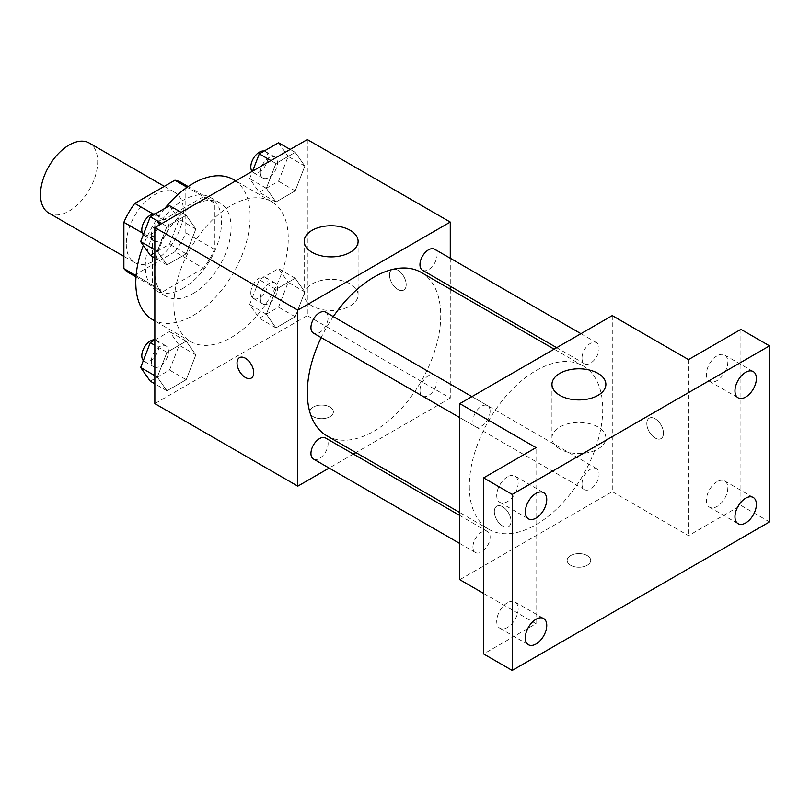 <?xml version="1.0" encoding="UTF-8"?>
<svg xmlns="http://www.w3.org/2000/svg" width="810" height="810" viewBox="0 0 810 810"><rect width="100%" height="100%" fill="white"/><g stroke="black" fill="none" stroke-linecap="round" stroke-linejoin="round"><path stroke-width="0.61" stroke-dasharray="4.05 3.04" d="M48.873 213.07A40.429 23.338 120 0 0 89.302 189.722A40.429 23.338 120 0 0 89.302 143.036M126.269 244.073A40.429 23.338 120 0 0 134.642 262.582A40.429 23.338 120 0 0 175.071 239.244A40.429 23.338 120 0 0 175.071 192.557A40.429 23.338 120 0 0 143.917 203.391A40.429 23.338 120 0 0 126.269 244.073M185.824 186.533L185.824 232.845A52.184 30.132 120 0 1 174.909 251.748L203.502 268.252A52.184 30.132 120 0 0 214.407 249.348L214.407 203.037L185.824 186.533A52.184 30.132 120 0 0 180.944 182.382M174.909 251.748L134.794 274.914A52.184 30.132 120 0 1 128.76 272.757M203.502 268.252L163.387 291.418L134.794 274.914M136.09 275.663L152.472 285.11L152.472 238.798L142.276 232.905M152.472 285.11A52.184 30.132 120 0 0 157.353 289.261A52.184 30.132 120 0 0 163.387 291.418M214.407 203.037A52.184 30.132 120 0 0 209.527 198.885A52.184 30.132 120 0 0 203.502 196.729L187.12 187.272M152.472 238.798A52.184 30.132 120 0 1 163.387 219.895L203.502 196.729M183.445 288.087A53.905 31.124 -60 0 1 156.492 290.76A53.905 31.124 -60 0 1 156.492 228.511A53.905 31.124 -60 0 1 210.398 197.387A53.905 31.124 -60 0 1 218.66 240.59A53.905 31.124 -60 0 1 183.445 288.087M192.972 293.595A53.905 31.124 120 0 0 228.187 246.088A53.905 31.124 120 0 0 219.925 202.895A53.905 31.124 120 0 0 178.382 217.333A53.905 31.124 120 0 0 154.852 271.583A53.905 31.124 120 0 0 166.02 296.257A53.905 31.124 120 0 0 192.972 293.595M163.387 219.895L153.181 214.002M214.407 249.348L185.824 232.845M152.543 319.606A80.858 46.686 120 0 0 233.401 272.919A80.858 46.686 120 0 0 233.401 179.547M164.784 208.413A80.858 46.686 120 0 0 143.34 245.44M173.907 304.59A80.858 46.686 120 0 0 190.654 341.607A80.858 46.686 120 0 0 271.522 294.921A80.858 46.686 120 0 0 271.522 201.558A80.858 46.686 120 0 0 209.203 223.216A80.858 46.686 120 0 0 173.907 304.59M304.854 291.934L295.225 316.75L275.967 327.868L266.338 314.169L275.967 289.352L295.225 278.235L304.854 291.934L295.225 316.75L275.967 327.868L266.338 314.169L275.967 289.352L295.225 278.235L304.854 291.934L288.178 282.305L278.549 307.122L259.291 318.239L249.662 304.54L259.291 279.723L278.549 268.606L288.178 282.305M304.854 166.05L295.225 190.866L275.967 201.984L266.338 188.285L275.967 163.478L295.225 152.361L304.854 166.05L295.225 190.866L275.967 201.984L266.338 188.285L275.967 163.478L295.225 152.361L304.854 166.05L288.178 156.421L278.549 181.237L259.291 192.355L249.662 178.666L252.578 171.143M307.324 139.543L307.324 315.596L154.852 403.623M195.838 354.871L186.209 379.688L166.951 390.805L157.322 377.116L166.951 352.299L186.209 341.182L195.838 354.871L186.209 379.688L166.951 390.805L157.322 377.116L166.951 352.299L186.209 341.182L195.838 354.871L179.162 345.252L169.533 370.059L150.275 381.176M195.838 228.997L186.209 253.814L166.951 264.931L157.322 251.232L166.951 226.415L186.209 215.298L195.838 228.997L186.209 253.814L166.951 264.931L157.322 251.232L166.951 226.415L186.209 215.298L195.838 228.997L179.162 219.368L169.533 244.185L150.275 255.302M450.269 289.19L450.269 398.125L307.324 315.596M450.269 398.125L355.924 452.587M353.373 454.066L329.123 468.069M313.278 416.694A11.796 6.804 0 0 0 326.126 418.173A11.796 6.804 0 0 0 333.406 411.875A11.796 6.804 0 0 0 321.621 405.071A11.796 6.804 0 0 0 309.825 411.875A11.796 6.804 0 0 0 313.278 416.694A11.796 6.804 0 0 0 326.126 418.162A11.796 6.804 0 0 0 333.406 411.865A11.796 6.804 0 0 0 321.621 405.061A11.796 6.804 0 0 0 309.825 411.865A11.796 6.804 0 0 0 313.278 416.684M326.865 435.81A94.335 54.462 120 0 0 421.2 381.338A94.335 54.462 120 0 0 421.2 272.413M333.315 316.599A94.335 54.462 120 0 0 321.185 337.608M450.269 258.238L450.269 286.244M422.476 270.206A12.13 7.006 120 0 0 434.606 263.199A12.13 7.006 120 0 0 434.606 249.196M419.965 390.531A12.13 7.006 120 0 0 422.476 396.08A12.13 7.006 120 0 0 434.606 389.083A12.13 7.006 120 0 0 434.606 375.081A12.13 7.006 120 0 0 425.26 378.321A12.13 7.006 120 0 0 419.965 390.531M313.46 459.027A12.13 7.006 120 0 0 325.59 452.02A12.13 7.006 120 0 0 325.59 438.018M325.59 312.133A12.13 7.006 -60 0 1 328.101 317.682A12.13 7.006 -60 0 1 322.805 329.893A12.13 7.006 -60 0 1 313.46 333.143M389.519 275.025A11.796 6.804 -120 0 0 394.662 286.892A11.796 6.804 -120 0 0 403.744 290.051A11.796 6.804 -120 0 0 403.744 276.433A11.796 6.804 -120 0 0 391.959 269.619A11.796 6.804 -120 0 0 389.519 275.025A11.796 6.804 -120 0 0 394.652 286.892A11.796 6.804 -120 0 0 403.744 290.051A11.796 6.804 -120 0 0 403.744 276.433A11.796 6.804 -120 0 0 391.949 269.629A11.796 6.804 -120 0 0 389.509 275.025M239.497 357.645L239.487 357.656A11.796 6.804 60 0 1 239.497 357.645A11.796 6.804 60 0 1 248.579 360.804A11.796 6.804 60 0 1 253.732 372.671A11.796 6.804 60 0 1 251.282 378.067A11.796 6.804 60 0 1 251.282 378.078L251.282 378.078M312.093 305.937A26.953 15.562 180 0 1 304.195 294.931A26.953 15.562 180 0 1 331.148 279.369A26.953 15.562 180 0 1 358.101 294.931A26.953 15.562 180 0 1 341.466 309.309A26.953 15.562 180 0 1 312.093 305.937M469.324 486.152A94.335 54.462 120 0 0 488.865 529.335A94.335 54.462 120 0 0 583.2 474.873A94.335 54.462 120 0 0 583.2 365.938A94.335 54.462 120 0 0 510.502 391.21A94.335 54.462 120 0 0 469.324 486.152M490.101 411.217A12.13 7.006 -60 0 1 484.805 423.417A12.13 7.006 -60 0 1 475.46 426.667A12.13 7.006 -60 0 1 475.46 412.665A12.13 7.006 -60 0 1 487.59 405.668A12.13 7.006 -60 0 1 490.101 411.217M581.965 484.066A12.13 7.006 120 0 0 584.476 489.615A12.13 7.006 120 0 0 596.606 482.608A12.13 7.006 120 0 0 596.606 468.605A12.13 7.006 120 0 0 587.26 471.855A12.13 7.006 120 0 0 581.965 484.066M472.949 547.003A12.13 7.006 120 0 0 475.46 552.552A12.13 7.006 120 0 0 487.59 545.555A12.13 7.006 120 0 0 487.59 531.542A12.13 7.006 120 0 0 478.234 534.792A12.13 7.006 120 0 0 472.949 547.003M581.965 358.182A12.13 7.006 120 0 0 584.476 363.731A12.13 7.006 120 0 0 596.606 356.724A12.13 7.006 120 0 0 596.606 342.721A12.13 7.006 120 0 0 587.26 345.971A12.13 7.006 120 0 0 581.965 358.182M612.269 315.596L612.269 491.65L459.796 579.687M769.5 521.913L740.907 505.41L688.5 535.663L612.269 491.65M483.621 593.436L536.028 623.7L483.621 653.953M570.574 565.238A11.796 6.804 0 0 0 583.423 566.716A11.796 6.804 0 0 0 590.703 560.429A11.796 6.804 0 0 0 578.907 553.615A11.796 6.804 0 0 0 567.121 560.429A11.796 6.804 0 0 0 570.574 565.238A11.796 6.804 0 0 0 583.423 566.706A11.796 6.804 0 0 0 590.703 560.419A11.796 6.804 0 0 0 578.907 553.605A11.796 6.804 0 0 0 567.121 560.419A11.796 6.804 0 0 0 570.574 565.228M688.5 359.61L688.5 535.663M646.805 423.569A11.796 6.804 -120 0 0 651.959 435.436A11.796 6.804 -120 0 0 661.041 438.595A11.796 6.804 -120 0 0 661.041 424.977A11.796 6.804 -120 0 0 649.255 418.173A11.796 6.804 -120 0 0 646.805 423.569A11.796 6.804 -120 0 0 651.949 435.436A11.796 6.804 -120 0 0 661.031 438.595A11.796 6.804 -120 0 0 661.031 424.987A11.796 6.804 -120 0 0 649.245 418.173A11.796 6.804 -120 0 0 646.805 423.569M536.028 623.7L536.028 447.636M511.019 521.225A11.796 6.804 60 0 1 508.569 526.621A11.796 6.804 60 0 1 496.783 519.817A11.796 6.804 60 0 1 496.783 506.199A11.796 6.804 60 0 1 505.865 509.358A11.796 6.804 60 0 1 511.019 521.225A11.796 6.804 60 0 1 508.579 526.621A11.796 6.804 60 0 1 496.783 519.807A11.796 6.804 60 0 1 496.783 506.189A11.796 6.804 60 0 1 505.875 509.348A11.796 6.804 60 0 1 511.019 521.225M559.852 448.983A26.953 15.562 180 0 1 551.954 437.977A26.953 15.562 180 0 1 578.907 422.415A26.953 15.562 180 0 1 605.87 437.977A26.953 15.562 180 0 1 589.224 452.355A26.953 15.562 180 0 1 559.852 448.983M717.093 481.707A15.147 8.748 120 0 0 707.191 495.052A15.147 8.748 120 0 0 709.509 507.192A15.147 8.748 120 0 0 724.667 498.444A15.147 8.748 120 0 0 724.667 480.958A15.147 8.748 120 0 0 717.093 481.707M717.093 355.823A15.147 8.748 120 0 0 707.191 369.168A15.147 8.748 120 0 0 709.509 381.308A15.147 8.748 120 0 0 724.667 372.57A15.147 8.748 120 0 0 724.667 355.074A15.147 8.748 120 0 0 717.093 355.823M740.907 329.346L740.907 505.41M507.445 602.741A15.147 8.748 120 0 0 497.542 616.096A15.147 8.748 120 0 0 499.871 628.236A15.147 8.748 120 0 0 515.018 619.488A15.147 8.748 120 0 0 515.018 601.992A15.147 8.748 120 0 0 507.445 602.741M507.445 476.867A15.147 8.748 120 0 0 497.542 490.212A15.147 8.748 120 0 0 499.871 502.352A15.147 8.748 120 0 0 515.018 493.604A15.147 8.748 120 0 0 515.018 476.108A15.147 8.748 120 0 0 507.445 476.867M169.533 205.669L179.162 219.368M151.328 235.437A12.13 7.006 120 0 0 153.839 240.985A12.13 7.006 120 0 0 165.969 233.989A12.13 7.006 120 0 0 165.969 219.976A12.13 7.006 120 0 0 156.624 223.226A12.13 7.006 120 0 0 151.328 235.437M186.209 253.814L169.533 244.185M166.951 264.931L154.852 257.945M157.322 251.232L154.852 249.804M166.951 226.415L161.899 223.499M186.209 215.298L181.156 212.382M143.329 234.697A12.13 7.006 120 0 0 144.312 235.487A12.13 7.006 120 0 0 156.441 228.481A12.13 7.006 120 0 0 156.441 214.478A12.13 7.006 120 0 0 155.115 213.992M278.549 142.732L288.178 156.421M260.344 172.5A12.13 7.006 120 0 0 262.855 178.048A12.13 7.006 120 0 0 274.985 171.042A12.13 7.006 120 0 0 274.985 157.039A12.13 7.006 120 0 0 265.639 160.289A12.13 7.006 120 0 0 260.344 172.5M295.225 190.866L278.549 181.237M275.967 201.984L259.291 192.355M266.338 188.285L249.662 178.666M275.967 163.478L270.915 160.562M295.225 152.361L290.172 149.445M252.072 171.436A12.13 7.006 120 0 0 253.327 172.55A12.13 7.006 120 0 0 265.457 165.544A12.13 7.006 120 0 0 265.457 151.541A12.13 7.006 120 0 0 264.131 151.055M154.852 340.028L169.533 331.553L179.162 345.252M151.328 361.321A12.13 7.006 120 0 0 153.839 366.869A12.13 7.006 120 0 0 165.969 359.863A12.13 7.006 120 0 0 165.969 345.86A12.13 7.006 120 0 0 156.624 349.11A12.13 7.006 120 0 0 151.328 361.321M186.209 379.688L169.533 370.059M166.951 390.805L154.852 383.818M157.322 377.116L154.852 375.688M166.951 352.299L154.852 345.313M186.209 341.182L169.533 331.553M143.329 360.572A12.13 7.006 120 0 0 144.312 361.371A12.13 7.006 120 0 0 156.441 354.365A12.13 7.006 120 0 0 156.441 340.362A12.13 7.006 120 0 0 154.852 339.835M260.344 298.374A12.13 7.006 120 0 0 262.855 303.932A12.13 7.006 120 0 0 274.985 296.926A12.13 7.006 120 0 0 274.985 282.923A12.13 7.006 120 0 0 265.639 286.173A12.13 7.006 120 0 0 260.344 298.374M295.225 316.75L278.549 307.122M275.967 327.868L259.291 318.239M266.338 314.169L249.662 304.54M275.967 289.352L259.291 279.723M295.225 278.235L278.549 268.606M250.816 292.876A12.13 7.006 120 0 0 253.327 298.424A12.13 7.006 120 0 0 265.457 291.428A12.13 7.006 120 0 0 265.457 277.415A12.13 7.006 120 0 0 256.112 280.665A12.13 7.006 120 0 0 250.816 292.876M123.879 256.375L134.642 262.582M164.308 186.34L175.071 192.557M219.925 202.895L210.398 197.387M166.02 296.257L156.492 290.76M209.527 198.885L188.173 186.553M157.353 289.261L135.999 276.939M271.522 201.558L235.71 180.883M190.654 341.607L154.852 320.932M358.101 294.931L358.101 241.319M304.195 294.931L304.195 241.319M583.2 365.938L554.131 349.161M488.865 529.335L459.796 512.558M459.796 417.626L475.46 426.667M471.926 396.617L487.59 405.668M596.606 468.605L434.606 375.081M584.476 489.615L422.476 396.08M487.59 531.542L459.796 515.504M475.46 552.552L459.796 543.51M596.606 342.721L580.942 333.679M584.476 363.731L556.683 347.682M605.87 437.977L605.87 384.365M551.954 437.977L551.954 384.365M709.509 507.192L738.102 523.695M724.667 480.958L753.249 497.461M499.871 628.236L528.454 644.74M515.018 601.992L543.601 618.496M499.871 502.352L528.454 518.856M515.018 476.108L543.601 492.622M709.509 381.308L738.102 397.811M724.667 355.074L753.249 371.577M165.969 219.976L156.441 214.478M153.839 240.985L144.312 235.487M274.985 157.039L265.457 151.541M262.855 178.048L253.327 172.55M165.969 345.86L156.441 340.362M153.839 366.869L144.312 361.371M274.985 282.923L265.457 277.415M262.855 303.932L253.327 298.424"/><path stroke-width="1.21" d="M164.308 186.34L89.302 143.036A40.429 23.338 120 0 0 58.148 153.87A40.429 23.338 120 0 0 40.5 194.562A40.429 23.338 120 0 0 48.873 213.07L123.879 256.375M153.181 214.002L134.794 203.391L174.909 180.225A52.184 30.132 120 0 1 180.944 182.382L188.173 186.553M136.09 275.663L123.879 268.606A52.184 30.132 120 0 0 128.76 272.757L135.999 276.939M123.879 268.606L123.879 222.294A52.184 30.132 120 0 1 134.794 203.391M142.276 232.905L123.879 222.294M187.12 187.272L174.909 180.225M143.34 245.44A80.858 46.686 120 0 0 135.797 282.589A80.858 46.686 120 0 0 152.543 319.606L154.852 320.932M235.71 180.883L233.401 179.547A80.858 46.686 120 0 0 164.784 208.413M329.123 468.069L297.796 486.152L154.852 403.623L154.852 227.569L307.324 139.543L450.269 222.061L450.269 258.238M355.924 452.587L353.373 454.066M321.185 337.608A94.335 54.462 120 0 0 307.324 392.617A94.335 54.462 120 0 0 326.865 435.81L459.796 512.558M554.131 349.161L421.2 272.413A94.335 54.462 120 0 0 333.315 316.599M450.269 286.244L450.269 289.19M297.796 486.152L297.796 310.098L450.269 222.061M580.942 333.679L434.606 249.196A12.13 7.006 120 0 0 425.26 252.447A12.13 7.006 120 0 0 419.965 264.647A12.13 7.006 120 0 0 422.476 270.206L556.683 347.682M459.796 515.504L325.59 438.018A12.13 7.006 120 0 0 316.234 441.268A12.13 7.006 120 0 0 310.949 453.468A12.13 7.006 120 0 0 313.46 459.027L459.796 543.51M459.796 417.626L313.46 333.143A12.13 7.006 -60 0 1 313.46 319.14A12.13 7.006 -60 0 1 325.59 312.133L471.926 396.617M297.796 310.098L154.852 227.569M312.093 252.325A26.953 15.562 180 0 1 304.195 241.319A26.953 15.562 180 0 1 331.148 225.757A26.953 15.562 180 0 1 358.101 241.319A26.953 15.562 180 0 1 341.466 255.697A26.953 15.562 180 0 1 312.093 252.325M253.722 372.681A11.796 6.804 60 0 1 251.282 378.078A11.796 6.804 60 0 1 239.487 371.263A11.796 6.804 60 0 1 239.487 357.656A11.796 6.804 60 0 1 248.569 360.815A11.796 6.804 60 0 1 253.722 372.681M251.282 378.078A11.796 6.804 60 0 1 239.497 371.263A11.796 6.804 60 0 1 239.487 357.645M483.621 593.436L459.796 579.687L459.796 403.623L612.269 315.596L688.5 359.61L740.907 329.346L769.5 345.86L769.5 521.913L512.203 670.457L483.621 653.953L483.621 477.9L536.028 447.636L459.796 403.623M512.203 670.457L512.203 494.404L483.621 477.9M512.203 494.404L769.5 345.86M559.852 395.371A26.953 15.562 180 0 1 551.954 384.365A26.953 15.562 180 0 1 578.907 368.803A26.953 15.562 180 0 1 605.87 384.365A26.953 15.562 180 0 1 589.224 398.743A26.953 15.562 180 0 1 559.852 395.371M745.676 397.062A15.147 8.748 -60 0 1 738.102 397.811A15.147 8.748 -60 0 1 735.784 385.681A15.147 8.748 -60 0 1 745.676 372.327A15.147 8.748 -60 0 1 753.249 371.577A15.147 8.748 -60 0 1 755.568 383.717A15.147 8.748 -60 0 1 745.676 397.062M536.028 518.106A15.147 8.748 -60 0 1 528.454 518.856A15.147 8.748 -60 0 1 526.135 506.716A15.147 8.748 -60 0 1 536.028 493.371A15.147 8.748 -60 0 1 543.601 492.622A15.147 8.748 -60 0 1 545.93 504.751A15.147 8.748 -60 0 1 536.028 518.106M536.028 643.99A15.147 8.748 -60 0 1 528.454 644.74A15.147 8.748 -60 0 1 526.135 632.6A15.147 8.748 -60 0 1 536.028 619.255A15.147 8.748 -60 0 1 543.601 618.496A15.147 8.748 -60 0 1 545.93 630.636A15.147 8.748 -60 0 1 536.028 643.99M745.676 522.946A15.147 8.748 -60 0 1 738.102 523.695A15.147 8.748 -60 0 1 735.784 511.555A15.147 8.748 -60 0 1 745.676 498.211A15.147 8.748 -60 0 1 753.249 497.461A15.147 8.748 -60 0 1 755.568 509.601A15.147 8.748 -60 0 1 745.676 522.946M154.852 257.945L150.275 255.302L140.646 241.603L150.275 216.786L169.533 205.669L181.156 212.382M154.852 249.804L140.646 241.603M161.899 223.499L150.275 216.786M155.115 213.992A12.13 7.006 120 0 0 146.316 218.599A12.13 7.006 120 0 0 141.801 229.929A12.13 7.006 120 0 0 143.329 234.697M252.578 171.143L259.291 153.849L278.549 142.732L290.172 149.445M270.915 160.562L259.291 153.849M264.131 151.055A12.13 7.006 120 0 0 255.332 155.662A12.13 7.006 120 0 0 250.816 166.992A12.13 7.006 120 0 0 252.072 171.436M154.852 383.818L150.275 381.176L140.646 367.487L150.275 342.671L154.852 340.028M154.852 375.688L140.646 367.487M154.852 345.313L150.275 342.671M154.852 339.835A12.13 7.006 120 0 0 146.185 344.645A12.13 7.006 120 0 0 141.801 355.813A12.13 7.006 120 0 0 143.329 360.572"/></g></svg>
